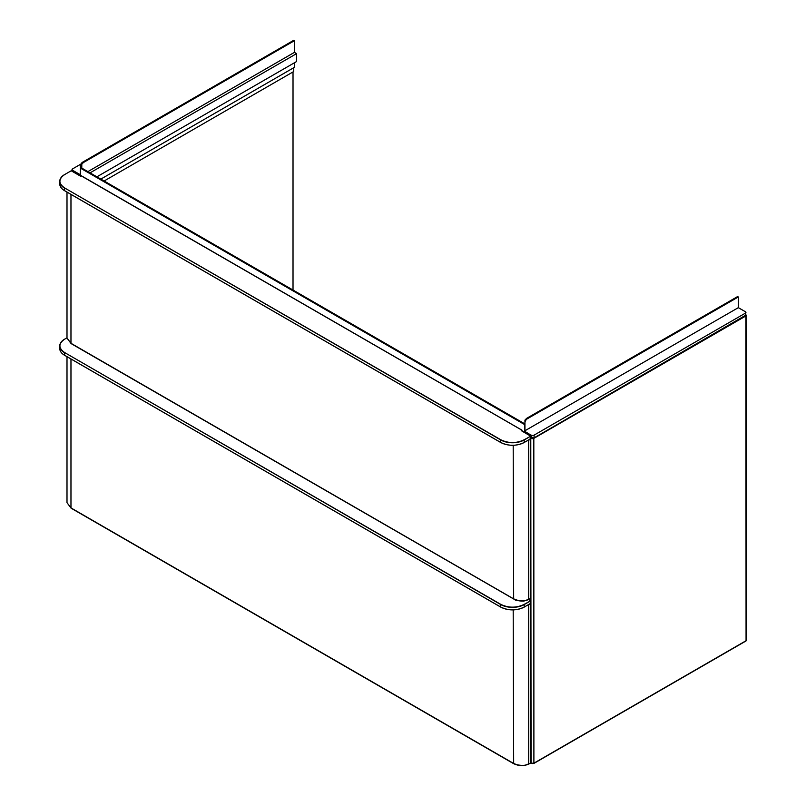 <?xml version="1.0" encoding="UTF-8"?>
<svg xmlns="http://www.w3.org/2000/svg" width="806" height="806" viewBox="0 0 806 806"><rect width="100%" height="100%" fill="white"/><g stroke="black" fill="none" stroke-linecap="round" stroke-linejoin="round"><path stroke-width="1.21" d="M524.837 430.807L524.837 424.702L80.489 168.162L81.9 168.162L524.837 423.885L524.837 424.702M80.489 176.101L80.489 168.162M530.6 762.929L530.6 603.765L528.716 604.853L528.716 764.017L531.063 763.201L530.781 438.182M530.126 602.948L530.6 603.765M530.741 603.301L524.243 607.049L530.741 603.301L530.741 600.802L528.817 599.583L530.741 600.802L524.243 604.55A16.634 9.601 180 0 1 500.728 604.55L500.818 604.389C508.596 608.077 516.374 608.077 524.152 604.389L530.781 600.752L530.781 603.321L524.243 607.049A16.634 9.601 0 0 1 500.728 607.049L64.611 355.265A16.634 9.601 0 0 1 59.745 348.474C59.815 351.144 61.447 353.431 64.641 355.325L500.748 607.109L64.611 355.265L64.611 352.766A16.634 9.601 180 0 1 59.745 345.976A16.634 9.601 180 0 1 64.611 339.185L64.641 339.125C61.447 341.019 59.815 343.306 59.745 345.976L59.745 348.474M530.6 598.334L530.6 439.159L528.716 440.247L528.716 599.422L530.6 598.334M530.126 438.353L530.6 439.159M530.741 438.706L524.243 442.454L530.741 438.706L530.741 436.207L521.23 430.606L522.006 430.192L522.036 431.029M81.406 175.859L80.61 176.212L71.2 170.781L64.712 174.529C58.314 179.023 58.314 183.516 64.712 188L500.818 439.784C508.596 443.481 516.374 443.481 524.152 439.784L530.781 436.147L524.243 439.955A16.634 9.601 180 0 1 500.728 439.955L500.818 439.784M104.135 180.997L293.727 71.532L293.727 67.734M80.378 174.066L79.673 174.59L72.611 170.509L72.611 171.557M79.673 175.627L79.673 174.59M81.789 168.162L81.789 164.253L83.431 162.53L294.432 40.703L293.727 40.3L82.726 162.117A3.325 1.924 -60 0 0 80.378 166.197L80.378 176.03M87.894 171.618L294.432 52.37L294.432 40.703M90.05 172.867L296.598 53.619L296.598 61.528L96.901 176.816M294.432 52.37L296.598 53.619M100.841 179.093L294.432 67.321L294.432 62.777M81.789 164.253L80.378 166.197M293.021 290.049L293.021 71.946M524.243 432.298L524.343 431.099L738.296 307.68M524.948 422.868L524.948 420.107L526.6 418.385L527.305 418.788A3.325 1.924 120 0 0 524.948 422.868L524.948 430.747M527.305 418.788L738.296 296.971L737.591 296.568L526.6 418.385M738.296 296.971L738.296 307.63L745.328 311.69L738.205 307.62M513.19 609.91L513.664 763.473C518.288 766.012 523.144 766.284 528.242 764.29L528.716 764.017C523.92 766.163 518.742 765.891 513.19 763.201L71.432 508.163M528.655 604.55L526.59 605.739M530.459 763.232L523.829 765.7L515.981 764.713L513.331 763.504L71.099 508.193L66.999 502.662L70.968 507.891L70.968 358.972M524.152 607.099C516.374 610.797 508.596 610.797 500.818 607.099L500.748 607.109C508.576 610.827 516.394 610.827 524.222 607.109L524.152 607.099M66.999 337.805L64.712 339.135C58.314 343.618 58.314 348.111 64.712 352.605L500.818 604.389M64.712 339.135L66.999 337.764M64.712 352.605L500.728 604.55L500.728 607.049M524.152 604.389L524.243 607.049M513.19 445.315L513.664 598.878C518.288 601.417 523.144 601.689 528.242 599.694L528.716 599.422C523.92 601.568 518.742 601.296 513.19 598.606L71.432 343.558M528.655 439.945L526.59 441.144M66.999 338.026L70.968 343.285L70.968 194.377M530.459 598.636L523.829 601.105C518.177 600.802 515.185 600.329 514.863 599.674L71.099 343.588L66.999 338.067L66.999 192.09M81.225 175.859L521.935 430.203L521.462 430.696M521.371 430.636L530.781 436.147L530.781 438.726L524.152 442.504C516.374 446.202 508.596 446.202 500.818 442.504L64.611 190.669A16.634 9.601 0 0 1 59.745 183.879C59.815 186.549 61.447 188.836 64.641 190.73L500.748 442.514C508.576 446.232 516.394 446.232 524.222 442.514L524.243 442.454A16.634 9.601 0 0 1 500.728 442.454L64.611 190.669L64.611 188.171A16.634 9.601 180 0 1 59.745 181.38A16.634 9.601 180 0 1 64.611 174.59L64.641 174.529C61.447 176.413 59.815 178.7 59.745 181.38L59.745 183.879M522.076 431.049L522.006 430.192L81.386 175.799L80.61 176.171L71.291 170.842M64.712 174.529L71.109 170.842M64.712 188L500.728 439.955L500.728 442.454M524.152 439.784L524.243 442.454M80.963 164.061L72.701 168.827A1.864 1.078 0 0 0 72.701 170.348L79.764 174.418M72.701 168.827L72.026 169.693A1.995 1.149 180 0 0 72.611 170.509L72.701 170.348M72.026 171.215L72.026 169.693A1.995 1.149 180 0 1 72.611 168.877L80.993 164.001M83.431 162.53L82.726 162.117M531.305 437.829A1.995 1.149 180 0 0 534.126 437.829L745.359 315.881A1.995 1.149 180 0 0 745.943 315.065L745.359 311.751A1.995 1.149 180 0 1 745.943 312.567A1.995 1.149 180 0 1 745.359 313.383L745.328 315.942L534.035 437.89A1.864 1.078 180 0 1 531.396 437.89L530.781 437.527L531.305 437.829L531.305 435.331L524.243 431.26M534.126 437.829L534.126 435.331A1.995 1.149 0 0 1 531.305 435.331L524.343 431.099M531.396 435.169A1.864 1.078 0 0 0 534.035 435.169L745.268 313.222A1.864 1.078 0 0 0 745.268 311.7M745.268 313.222L534.035 435.169M533.824 438.031L533.894 763.201L531.063 763.201A1.995 1.149 0 0 0 533.894 763.201L745.59 640.982M530.55 763.131L533.753 763.504L745.923 641.012A0.665 0.665 0 0 0 746.255 640.438L746.064 315.851L533.894 438.353A1.995 1.149 180 0 1 531.063 438.353L531.235 437.839M745.943 315.015L746.255 315.579A0.665 0.665 0 0 0 745.943 315.015M746.064 640.166L745.893 315.337M66.999 502.662L66.999 356.685M530.781 437.577L534.096 437.89L745.943 315.065"/></g></svg>
